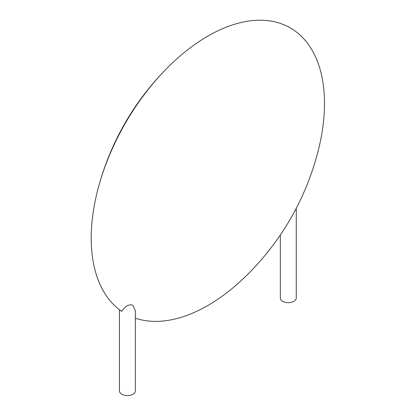 <?xml version="1.0" encoding="UTF-8"?>
<svg xmlns="http://www.w3.org/2000/svg" width="416" height="416" viewBox="0 0 416 416"><rect width="100%" height="100%" fill="white"/><g stroke="black" fill="none" stroke-linecap="round" stroke-linejoin="round"><path stroke-width="0.62" d="M280.332 234.978L280.332 298.064A7.961 4.597 0 0 0 288.298 302.661A7.961 4.597 0 0 0 296.26 298.064L296.26 208.27M135.372 318.178A164.965 95.243 -60 0 0 246.995 275.08A267.639 267.639 0 0 0 292.479 215.285L295.308 210.08A267.639 267.639 0 0 0 317.736 152.563A164.965 95.243 -60 0 0 324.496 103.454A164.965 95.243 -60 0 0 168.704 66.518A267.639 267.639 0 0 0 97.968 189.041A164.965 95.243 -60 0 1 168.704 66.518M119.444 309.707L119.444 390.952A7.961 4.597 0 0 0 124.358 395.2A7.961 4.597 0 0 0 133.037 394.202A7.961 4.597 0 0 0 135.372 390.952L135.372 310.747L133.037 305.547C129.834 302.9 123.536 307.741 121.774 311.397A164.965 95.243 -60 0 1 97.968 189.041"/></g></svg>

